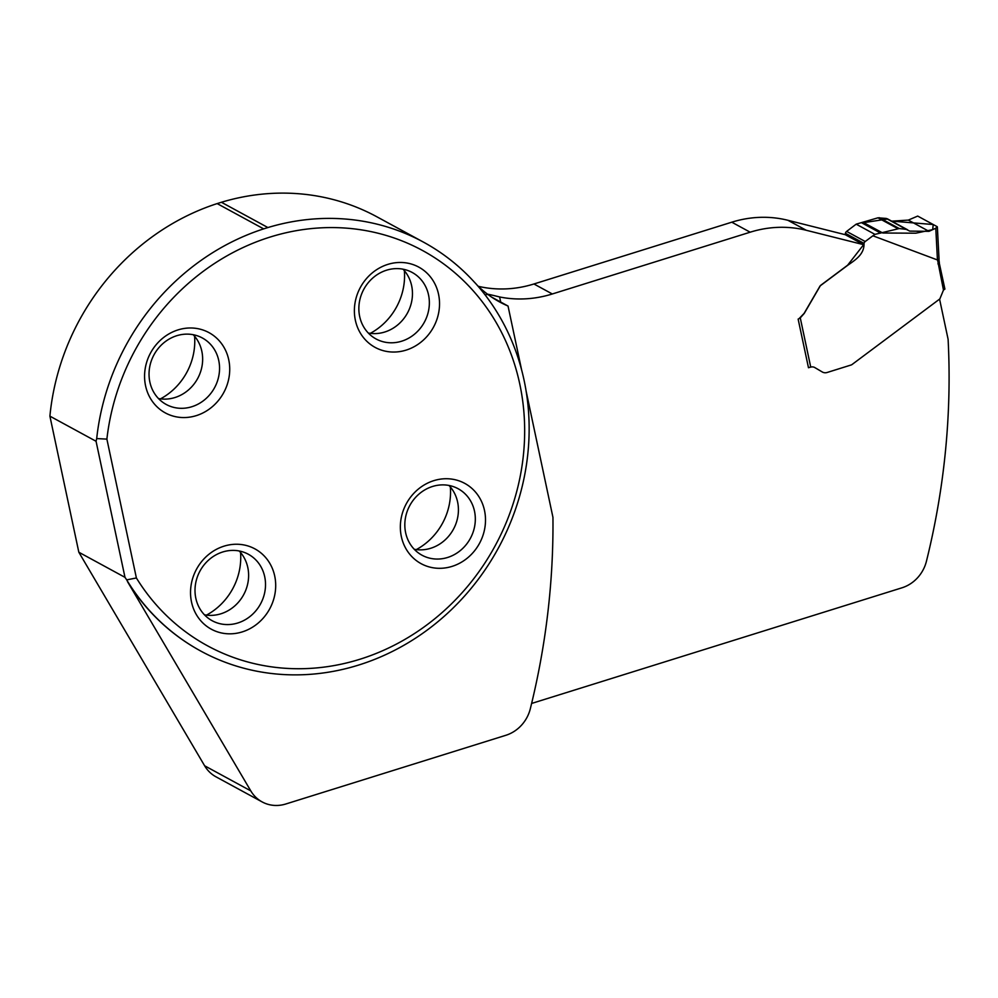 <?xml version="1.0" encoding="UTF-8"?>
<svg xmlns="http://www.w3.org/2000/svg" width="998" height="998" viewBox="0 0 998 998"><rect width="100%" height="100%" fill="white"/><g stroke="black" fill="none" stroke-linecap="round" stroke-linejoin="round"><path stroke-width="1.5" d="M200.785 651.07A232.846 212.05 -61.5 0 1 200.635 650.983A232.846 212.05 -61.5 0 1 127.445 581.522L250.785 790.878A34.93 31.811 -61.5 0 0 262.137 801.918A34.93 31.811 -61.5 0 0 285.79 804.001L505.861 735.289A34.93 31.811 -61.5 0 0 530.337 708.692A724.149 659.466 -61.5 0 0 552.942 517.326L526.171 391.366M521.555 369.622L508.032 306.037L491.74 297.179M206.474 615.13A61.128 55.663 118.5 0 0 240.543 552.493M194.573 336.226A61.128 55.663 -61.5 0 1 160.503 398.863M450.348 486.974A61.128 55.663 -61.5 0 1 416.291 549.611M370.32 333.344A61.128 55.663 118.5 0 0 404.377 270.708M96.694 438.571A232.784 212 -61.5 0 1 263.659 228.879L267.901 227.556A232.784 212 -61.5 0 1 423.414 242.102A232.784 212 -61.5 0 1 474.137 281.885L476.021 283.894A232.846 212.05 -61.5 0 1 478.541 578.965A232.846 212.05 -61.5 0 1 200.947 651.158A232.846 212.05 -61.5 0 1 127.769 581.684L126.696 579.875L136.389 577.967A224.987 204.889 -61.5 0 0 472.678 580.1A224.987 204.889 -61.5 0 0 400.447 240.293A224.987 204.889 -61.5 0 0 106.886 439.12L96.694 438.571L96.058 441.266L124.987 577.343L78.83 552.231L204.627 765.778A34.93 31.811 118.5 0 0 215.98 776.818L262.137 801.918M78.83 552.231L49.9 416.154A232.784 212 -61.5 0 1 217.165 203.592L221.406 202.27A232.784 212 -61.5 0 1 376.92 216.816L423.414 242.102M478.304 286.314A118.75 108.146 118.5 0 0 533.93 283.981L731.784 222.192A116.417 106.025 118.5 0 1 787.884 220.284L806.259 230.276A116.417 106.025 118.5 0 0 750.159 232.197L552.318 293.973L533.93 283.981M809.59 367.389L808.48 367.738L798.138 319.111A13.972 12.724 -61.5 0 0 799.198 318.499L804.126 313.36L819.845 286.339A3.493 3.181 118.5 0 1 820.843 285.216L847.639 265.194L863.632 244.685L845.256 234.692L787.884 220.284M939.567 299.126L948.1 339.27A724.149 659.466 118.5 0 1 926.443 561.213A34.93 31.811 118.5 0 1 901.955 587.81L531.622 703.453M814.593 367.451A5.826 5.302 118.5 0 1 814.68 367.501L822.152 371.905A6.986 6.362 118.5 0 0 822.327 372.005L822.427 372.054A6.986 6.362 118.5 0 0 827.155 372.479L851.219 364.956A2.333 2.121 118.5 0 0 851.918 364.607L939.854 298.913L943.484 290.069L937.571 260.004L872.888 235.79L865.216 241.516A2.907 2.645 118.5 0 0 864.031 243.4C864.405 254.265 855.548 259.817 847.751 265.256L820.942 285.278A3.493 3.181 118.5 0 0 819.944 286.401L804.238 313.422L800.271 317.888L810.738 367.127A5.826 5.302 -61.5 0 1 814.792 367.563L822.252 371.955A6.986 6.362 118.5 0 0 822.427 372.054M863.632 244.685L806.259 230.276M487.012 294.61C484.554 293.449 488.758 294.235 499.611 296.955A118.75 108.146 118.5 0 0 552.318 293.973M508.032 306.037A118.75 108.146 -61.5 0 1 499.686 301.995A118.75 108.146 -61.5 0 1 477.231 285.278M401.333 536.512A45.696 41.617 118.5 0 0 452.044 566.39A45.696 41.617 118.5 0 0 484.517 510.527A45.696 41.617 118.5 0 0 433.818 480.649A45.696 41.617 118.5 0 0 401.333 536.512M355.363 320.246A45.696 41.617 -61.5 0 1 387.848 264.383A45.696 41.617 -61.5 0 1 438.546 294.26A45.696 41.617 -61.5 0 1 406.074 350.123A45.696 41.617 -61.5 0 1 355.363 320.246M191.516 602.031A45.696 41.617 -61.5 0 1 224.001 546.168A45.696 41.617 -61.5 0 1 274.712 576.046A45.696 41.617 -61.5 0 1 242.227 631.909A45.696 41.617 -61.5 0 1 191.516 602.031M145.558 385.764A45.696 41.617 118.5 0 0 196.257 415.642A45.696 41.617 118.5 0 0 228.742 359.791A45.696 41.617 118.5 0 0 178.031 329.901A45.696 41.617 118.5 0 0 145.558 385.764M106.886 439.12L136.389 577.967M239.171 550.971A37.837 34.456 -61.5 0 1 247.803 567.538A37.837 34.456 -61.5 0 1 204.453 614.805M264.707 576.732A37.837 34.456 -61.5 0 1 250.86 615.791A37.837 34.456 -61.5 0 1 212.187 620.731A37.837 34.456 -61.5 0 1 199.987 571.031A37.837 34.456 -61.5 0 1 248.34 554.252A37.837 34.456 -61.5 0 1 264.707 576.732M193.2 334.704A37.837 34.456 -61.5 0 1 201.833 351.284A37.837 34.456 -61.5 0 1 158.482 398.551M218.737 360.465A37.837 34.456 -61.5 0 1 204.902 399.537A37.837 34.456 -61.5 0 1 166.217 404.464A37.837 34.456 -61.5 0 1 154.016 354.764A37.837 34.456 -61.5 0 1 202.369 337.985A37.837 34.456 -61.5 0 1 218.737 360.465M403.017 269.186A37.837 34.456 -61.5 0 1 411.65 285.765A37.837 34.456 -61.5 0 1 368.299 333.033M428.541 294.946A37.837 34.456 -61.5 0 1 414.706 334.018A37.837 34.456 -61.5 0 1 376.034 338.946A37.837 34.456 -61.5 0 1 363.833 289.245A37.837 34.456 -61.5 0 1 412.186 272.466A37.837 34.456 -61.5 0 1 428.541 294.946M448.975 485.452A37.837 34.456 -61.5 0 1 457.608 502.019A37.837 34.456 -61.5 0 1 414.27 549.287M474.512 511.213A37.837 34.456 -61.5 0 1 460.677 550.272A37.837 34.456 -61.5 0 1 422.004 555.212A37.837 34.456 -61.5 0 1 409.804 505.512A37.837 34.456 -61.5 0 1 458.144 488.733A37.837 34.456 -61.5 0 1 474.512 511.213M96.058 441.266L49.9 416.154M124.987 577.343L126.696 579.875M263.659 228.879L217.165 203.592M267.901 227.556L221.406 202.27M845.144 234.667L845.431 233.295A2.907 2.645 -61.5 0 1 846.628 231.411L856.184 224.163L874.947 234.368L899.235 228.542L906.346 229.39L909.677 231.099L928.988 231.336L935.787 228.218L937.197 226.683L917.698 216.079L908.317 220.096L891.725 221.169M810.738 367.127L810.7 367.127A2.358 0.674 168 0 1 808.417 367.464M799.198 318.499L800.271 317.888M943.484 290.069L944.906 289.071M939.218 262.886L944.906 289.083M938.881 259.043L939.38 263.073L937.92 263.871M891.563 221.107L933.23 224.525L932.668 229.652L915.765 233.195L882.793 233.021L863.669 222.629L887.696 218.999L886.212 218.437L877.966 217.814L856.184 224.163M872.888 235.79L874.947 234.368M937.359 226.908L939.043 259.268L937.571 260.004M908.317 220.096L928.988 231.336M499.611 296.955L500.697 302.045M750.159 232.197L731.784 222.192M204.627 765.778L250.785 790.878M937.446 259.991L935.787 228.218M845.431 233.295L864.031 243.4M846.628 231.411L865.216 241.516M886.212 218.437L906.346 229.39M879.238 217.676L899.235 228.542M877.966 217.814L897.913 228.654M863.669 222.629L882.793 233.021M861.623 222.766L880.673 233.12M887.384 218.812L907.519 229.752"/></g></svg>
